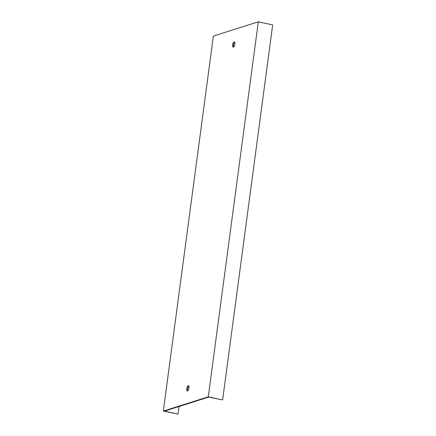<?xml version="1.0" encoding="UTF-8"?>
<svg xmlns="http://www.w3.org/2000/svg" width="436" height="436" viewBox="0 0 436 436"><rect width="100%" height="100%" fill="white"/><g stroke="black" fill="none" stroke-linecap="round" stroke-linejoin="round"><path stroke-width="0.65" d="M222.633 399.932L208.277 396.815L258.314 21.8L272.674 24.923L222.633 399.932L208.708 397.092L164.454 411.137L178.03 414.091L179.043 406.505M258.314 21.8L213.368 36.068L163.326 411.077L178.03 414.091M233.407 47.164A2.681 1.008 -77.7 0 0 234.797 44.494A2.681 1.008 -77.7 0 0 234.323 41.938A2.681 1.008 -77.7 0 0 234.105 41.954A2.681 1.008 -77.7 0 0 232.715 44.625A2.681 1.008 -77.7 0 0 233.184 47.175A2.681 1.008 -77.7 0 0 233.407 47.164M188.238 385.718A2.681 1.008 -77.7 0 0 186.848 388.389A2.681 1.008 -77.7 0 0 187.317 390.939A2.681 1.008 -77.7 0 0 188.875 388.536A2.681 1.008 -77.7 0 0 188.456 385.702A2.681 1.008 -77.7 0 0 188.238 385.718M208.277 396.815L163.326 411.077M233.62 47.05A2.681 1.008 102.3 0 1 233.543 44.51A2.681 1.008 102.3 0 1 234.666 42.238M187.753 390.814A2.681 1.008 102.3 0 1 187.676 388.274A2.681 1.008 102.3 0 1 188.799 385.996"/></g></svg>
